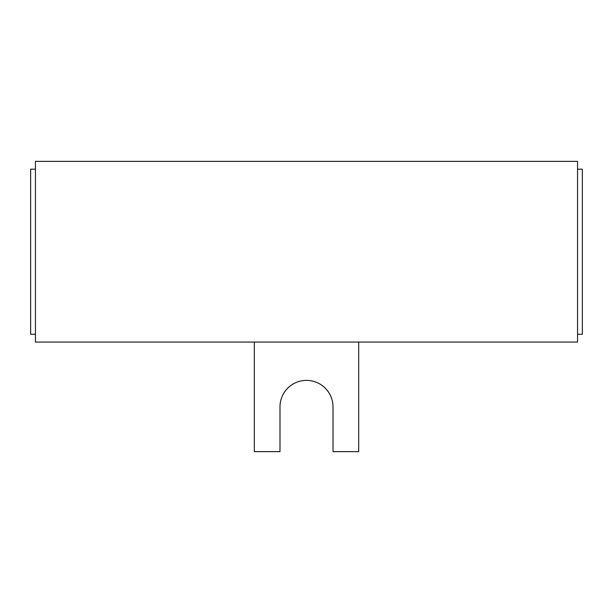 <?xml version="1.0" encoding="UTF-8"?>
<svg xmlns="http://www.w3.org/2000/svg" width="613" height="613" viewBox="0 0 613 613"><rect width="100%" height="100%" fill="white"/><g stroke="black" fill="none" stroke-linecap="round" stroke-linejoin="round"><path stroke-width="0.92" d="M35.439 342.069L577.561 342.069L577.561 161.365L35.439 161.365L35.439 342.069M577.561 169.173L582.35 169.173L582.35 334.269L577.561 334.269M35.439 334.269L30.65 334.269L30.65 169.173L35.439 169.173M358.674 342.069L358.674 451.635L333.012 451.635L333.012 406.894A26.512 26.512 0 0 0 306.5 380.382A26.512 26.512 0 0 0 279.988 406.894L279.988 451.635L254.326 451.635L254.326 342.069"/></g></svg>
